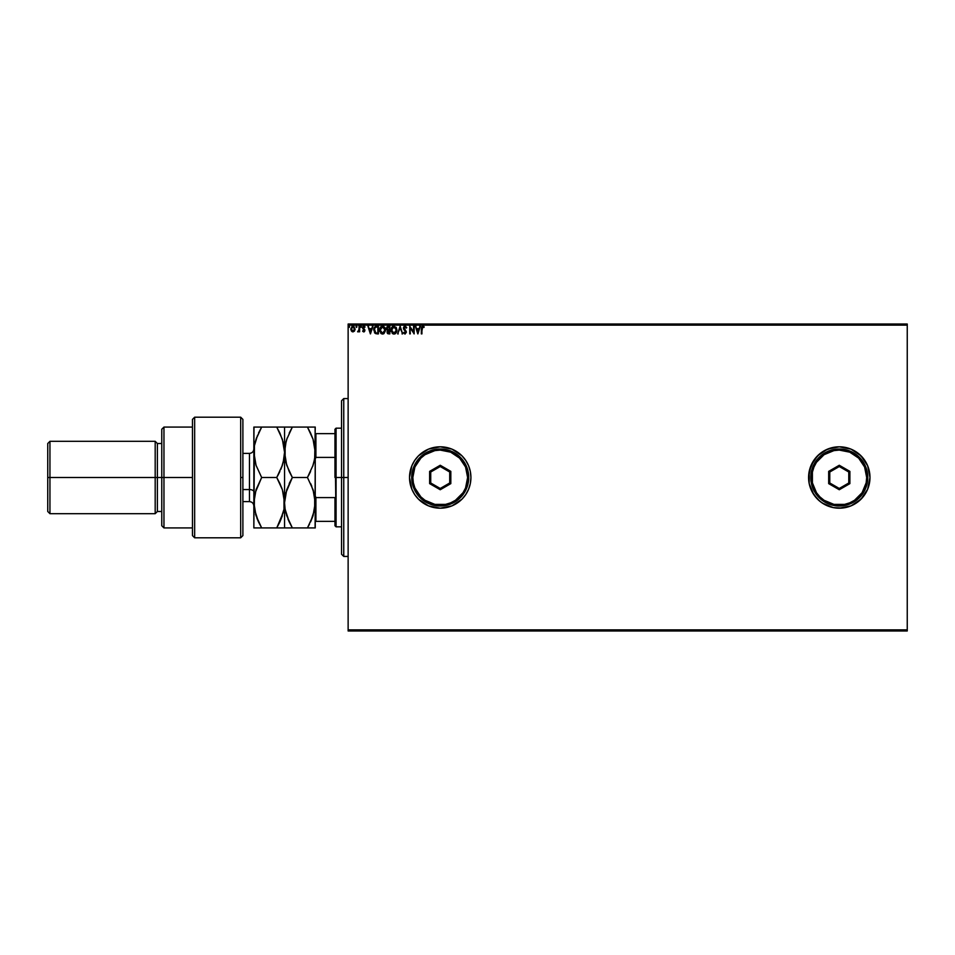 <?xml version="1.0" encoding="UTF-8"?>
<svg xmlns="http://www.w3.org/2000/svg" width="955" height="955" viewBox="0 0 955 955"><rect width="100%" height="100%" fill="white"/><g stroke="black" fill="none" stroke-linecap="round" stroke-linejoin="round"><path stroke-width="1.43" d="M850.977 449.125L839.278 446.809A30.691 30.691 0 0 0 813.779 460.417L809.172 471.507A30.691 30.691 0 0 0 808.587 477.476A30.691 30.691 0 0 1 839.278 446.809A30.691 30.691 0 0 1 869.981 477.5L867.641 465.754L860.98 455.798L851.024 449.137L839.278 446.809L827.531 449.137L817.576 455.798L810.914 465.754L808.587 477.5A30.691 30.691 0 0 0 809.16 483.445L813.755 494.559A30.691 30.691 0 0 0 839.254 508.191L851.024 505.864L860.98 499.202L867.641 489.247L869.981 477.5A30.691 30.691 0 0 1 839.278 508.191A30.691 30.691 0 0 1 808.587 477.5L809.172 483.493L812.204 491.968L817.576 499.202L822.231 503.022L833.285 507.606L842.286 508.048L850.237 506.174M809.183 483.528A30.691 30.691 0 0 0 813.732 494.523M839.314 508.191A30.691 30.691 0 0 0 867.629 489.282L863.01 496.97L856.337 503.022L851.024 505.864L853.746 504.574M867.653 489.211A30.691 30.691 0 0 0 869.981 477.536M409.528 477.536A30.691 30.691 0 0 0 440.195 508.191M440.255 508.191A30.691 30.691 0 0 0 470.922 477.524A30.691 30.691 0 0 1 440.231 508.191A30.691 30.691 0 0 1 409.528 477.5L411.868 489.247L414.697 494.559L418.517 499.202L428.485 505.864L440.231 508.191L451.978 505.864L461.934 499.202L465.754 494.559L468.583 489.247L470.338 483.493L470.922 477.5L470.338 471.507L468.583 465.754L465.754 460.441L461.934 455.798L451.978 449.137L440.231 446.809L428.485 449.137L418.517 455.798L414.697 460.441L411.868 465.754L409.528 477.5A30.691 30.691 0 0 1 440.231 446.809A30.691 30.691 0 0 1 470.922 477.5A30.691 30.691 0 0 0 440.255 446.809L428.485 449.137L418.517 455.798L414.697 460.441L411.868 465.754L409.528 477.5L411.868 489.247L414.697 494.559L418.517 499.202L428.485 505.864L440.231 508.191L451.978 505.864L461.934 499.202L465.754 494.559L468.583 489.247L470.338 483.493L470.922 477.5L470.338 471.507L468.583 465.754L465.754 460.441L461.934 455.798L451.978 449.137L440.231 446.809M348.133 630.98L907.25 630.98L348.133 630.98L348.133 325.118L907.25 325.118L907.25 629.882L348.133 629.882L348.133 630.98M350.795 328.747L351.368 330.991L352.956 331.922L351.368 330.991L352.956 331.922L351.368 330.991L350.795 328.998L352.956 326.109L355.117 328.998L354.544 330.991L355.117 328.998L354.544 330.991L352.956 331.922L355.093 329.523L353.911 326.383L352.001 326.383L350.819 329.523L352.037 331.66L354.401 331.182M358.889 331.313L357.576 331.719L358.961 330.024L359.056 328.09L358.722 330.764L357.576 331.719L359.056 330.991L359.653 331.815L359.653 326.216L358.961 330.024L357.576 331.719L359.056 330.991L359.653 331.815L359.653 326.216L359.056 331.815M365.061 326.873L363.569 326.144L362.613 327.446L364.273 330.478L362.602 331.122L363.998 331.886L364.822 330L363.198 327.541L365.061 326.873L363.843 326.109L362.602 327.732L364.273 330.478L362.602 331.122L363.736 331.922L362.602 331.122L364.273 330.478L362.602 327.732L363.843 326.109L365.061 326.873L364.726 327.386L363.843 326.109L362.793 328.604L362.602 327.732M377.273 333.88L378.443 333.88L378.443 326.216L375.339 326.455L373.859 328.615L374.623 332.949L378.443 333.88L378.443 326.216L376.652 326.216L378.443 326.216L378.443 333.88L376.736 333.868M386.894 326.992L389.855 326.216L387.551 326.383L386.536 327.995L387.718 330.346L387.264 333.104L389.855 333.88L389.855 326.216L389.855 333.88L389.855 326.216L388.315 326.216L386.512 328.389L387.718 330.346L387.002 331.982L388.769 333.88L389.855 333.88L388.769 333.88M398.271 333.88L397.626 333.88L400.085 326.216L397.626 333.88L400.133 328.066L402.64 333.88L400.181 326.216L402.64 333.88L400.181 326.216L397.626 333.88L400.133 328.066L402.64 333.88L401.995 333.88M413.563 326.216L413.563 331.922L409.731 326.216L409.731 333.88L410.316 328.162L414.148 333.88L414.148 326.216L413.563 331.922L409.731 326.216L409.731 333.88L410.316 328.162L414.148 333.88L414.148 326.216L414.028 333.88M421.931 328.783L422.456 326.873L423.889 327.493L424.187 326.897L422.743 326.013L421.489 327.004L421.931 333.88L421.931 328.783L422.743 326.801L423.889 327.493L424.187 326.897L422.743 326.013L421.334 328.699L421.334 333.88L422.743 326.801M419.711 326.216L420.355 326.216L417.896 333.88L420.355 326.216L418.923 328.675L416.762 328.675L415.33 326.216L417.789 333.88L420.355 326.216L418.923 328.675L416.762 328.675L415.33 326.216L417.789 333.88L415.33 326.216L415.974 326.216M406.77 327.696L405.207 326.025L403.523 327.374L403.81 329.451L405.768 332.054L405.195 333.271L403.523 332.782L405.015 334.083L406.364 331.982L404.084 327.637L405.087 326.801L406.77 327.696L405.051 326.013L403.428 328.09L405.791 332.328L405.015 333.295L403.523 332.782L405.015 334.083L406.376 332.292L404.025 328.102L405.087 326.801L406.102 327.661M396.934 330.012L396.218 327.386L393.293 326.109L391.419 328.031L391.192 331.433L393.675 334.059L396.432 332.316L396.934 330.012L393.973 326.013L391.037 330.048L394.021 334.083L396.934 330.012M383.015 334.047L385.522 330.012L385.354 328.651L383.242 326.109L380.317 327.41L379.66 330.74L381.284 333.701L383.91 333.665L385.486 330.693M372.283 326.216L372.928 326.216L370.468 333.88L372.928 326.216L371.495 328.675L369.346 328.675L367.914 326.216L370.373 333.88L372.928 326.216L371.495 328.675L369.346 328.675L367.914 326.216L370.373 333.88L367.914 326.216L368.558 326.216M361.515 326.753L360.536 326.646L361.026 327.386L361.026 326.109L360.536 326.753L361.026 326.109L361.515 326.753L361.026 327.386L360.536 326.753L361.026 326.109L361.515 326.753L361.026 327.386L360.536 326.753L361.026 326.109L361.515 326.753L361.026 327.386L360.536 326.753L361.026 327.386L361.515 326.753L361.026 326.109L361.515 326.753M356.991 326.753L356.131 326.335L356.287 327.326L356.991 326.753L356.502 327.386L356.991 326.753L356.502 327.386L356.012 326.753L356.502 327.386L356.502 326.109L356.549 327.386M349.614 326.753L349.124 326.109L348.623 326.753L349.494 327.171L348.623 326.753L349.124 327.386L349.124 326.109L348.623 326.753L349.124 326.109L349.124 327.386L348.623 326.753L349.124 326.109L349.614 326.753M907.25 324.02L348.133 324.02L348.133 629.882L907.25 629.882L907.25 630.98L907.25 325.118L348.133 325.118L348.133 324.02L907.25 324.02L907.25 325.118L907.25 324.02M869.981 477.5L869.384 483.493L869.981 477.5M864.8 460.441L858.748 453.768L851.024 449.137M440.195 446.809A30.691 30.691 0 0 0 409.528 477.464M869.981 477.464A30.691 30.691 0 0 0 867.653 465.789M869.384 471.507L867.641 465.754A30.691 30.691 0 0 0 839.314 446.809M813.732 460.477A30.691 30.691 0 0 0 809.183 471.472M867.641 465.754L866.352 463.032M839.278 446.809L833.285 447.394L824.81 450.426L819.808 453.768L813.755 460.441M809.172 471.507L809.172 483.493M813.755 494.559L819.808 501.232L824.81 504.574L833.285 507.606L839.278 508.191M856.337 503.022L860.98 499.202M868.656 486.405L869.384 483.493M421.931 333.88L421.334 333.88M423.889 326.574L422.743 326.013L424.187 326.897L423.34 327.04M423.889 327.493L423.137 326.908L423.889 327.493M417.848 332.03L417.013 329.463L418.672 329.463L417.848 332.03L417.013 329.463L418.672 329.463L417.848 332.03M410.316 333.88L409.862 326.216M406.293 328.078L404.896 326.825M405.207 326.813L404.025 328.102L404.335 329.057M404.025 328.102L406.376 332.137M404.92 329.797L406.018 331.027M405.195 330.084L406.15 331.254M405.015 334.083L403.523 332.782L405.004 334.083M404.168 332.638L405.015 333.295L405.791 332.328L404.705 330.561L405.326 331.206M403.989 332.316L405.015 333.295L405.78 332.495M404.383 332.949L405.791 332.328L404.92 333.283M403.655 329.129L403.44 328.269M404.072 326.431L404.681 326.061M396.253 332.65L396.659 331.767M395.645 333.402L395 333.856M394.773 333.952L395.633 333.426M392.171 333.247L392.947 333.832M391.168 331.349L391.073 330.752M391.729 327.422L392.481 326.55M396.767 331.385L396.898 330.705M393.854 326.801L396.349 330.012L393.997 333.295L391.622 330.048L393.997 326.801L394.833 327.004L393.997 326.801M395.143 327.195L395.824 327.971M395.788 327.911L396.253 329.105M396.038 331.648L395.573 332.459M392.183 332.173L394.272 333.271L392.612 332.686L391.753 331.146M391.753 328.95L392.063 328.126M395.907 331.946L395.036 332.949M387.861 333.725L387.264 333.116M387.706 333.629L387.002 331.982L387.718 330.346L386.512 328.389M387.396 330.681L386.524 328.699M387.551 326.383L386.751 327.231M388.434 333.08L387.67 331.433L388.96 330.633L387.587 331.97L388.649 333.092L387.587 331.97L389.258 330.633L389.258 333.092L387.646 332.412M389.258 329.845L389.258 326.992L389.258 329.845M387.097 328.389L388.028 329.762L387.121 328.102L388.589 326.992L387.097 328.389L388.028 329.762L387.133 328.735M388.589 326.992L389.258 326.992L388.589 326.992M387.802 331.146L388.41 330.693M388.96 330.633L389.258 333.092L388.649 333.092M379.624 330.406L382.609 334.083M380.759 333.247L381.534 333.832M379.768 331.361L379.624 330.394M385.51 329.666L382.561 326.013L379.624 329.702M379.875 328.341L381.069 326.55M383.874 326.407L383.242 326.109M385.283 328.413L384.805 327.386M385.486 329.332L385.354 328.651M380.341 328.95L380.209 330.048L382.585 326.801L384.937 330.012L382.585 333.295L381.785 333.104L380.77 332.173L382.585 333.295L380.209 330.048L380.651 328.126M383.731 327.195L384.411 327.971M384.626 331.648L383.624 332.949M376.485 326.216L376.652 326.216C374.611 326.491 373.632 327.732 373.715 329.952L375.554 333.653M374.384 329.033L375.637 327.195L377.846 326.992L377.846 333.092L375.769 332.877L374.408 328.926M375.769 332.877L377.846 333.092L377.846 326.992L377.213 326.992M374.814 332.03L374.467 331.242M370.421 332.03L369.597 329.463L371.244 329.463L370.421 332.03L369.597 329.463L371.244 329.463L370.421 332.03M364.571 327.183L363.187 327.708L364.858 330.442L363.736 331.922L362.828 331.397M363.377 327.099L363.187 327.708L363.915 326.801L364.726 327.386L363.915 326.801L363.187 327.708L364.858 330.442L363.736 331.922L362.602 331.122M363.091 330.836L364.273 330.478L362.864 328.711M363.831 331.206L362.948 330.633L363.7 331.23L364.273 330.478L363.545 329.391M363.58 331.218L364.237 330.215M362.625 327.386L363.055 326.467M363.401 328.341L364.535 329.356M364.858 330.442L363.736 331.922L364.762 329.785M364.798 330.955L364.225 331.791M359.056 330.991L358.03 331.922M357.994 331.194L359.02 329.547L358.053 331.218M359.056 326.216L359.056 328.09M352.001 326.383L352.705 326.132M354.532 328.998L352.956 331.23L351.38 328.998L352.956 326.801L354.532 329.189M352.252 330.991L351.726 330.394M351.476 328.257L351.75 327.565M353.326 326.861L353.995 327.326M349.124 327.386L349.064 326.121M348.623 326.753L349.124 326.109M387.193 327.816L387.73 327.147M380.77 332.173L380.341 331.146M377.034 333.092L375.972 332.949M375.566 332.782L374.933 332.209M354.162 327.565L354.448 328.257M343.752 477.5L341.556 477.5L341.556 554.246L341.556 400.754L341.556 477.5L343.752 477.5L343.752 556.431L343.752 477.5L348.133 477.5L343.752 477.5L343.752 398.569L343.752 477.5M334.978 433.654L334.978 477.5L336.076 477.5L336.076 428.162L336.076 477.5L341.556 477.5L336.076 477.5L336.076 526.838L334.978 429.261L334.978 433.654L315.245 433.654L315.902 433.654L315.902 457.409L334.978 457.409L315.902 457.409L315.902 433.654L334.978 433.654M334.978 497.591L334.978 525.739L334.978 497.591L315.902 497.591L315.245 495.955L315.902 497.591L315.902 521.346L334.978 521.346L315.902 521.346L315.902 497.591L334.978 497.591M315.245 459.045L315.902 457.409L315.245 459.045M315.245 521.346L315.902 521.346L315.245 521.346M240.696 477.5L240.696 537.796L240.696 417.204L240.696 477.5L242.892 477.5L240.696 477.5M192.456 535.576L192.456 477.5L163.962 477.5L163.962 427.076L163.962 477.5L161.765 477.5L161.765 525.739L161.765 477.5L157.384 477.5L157.384 443.514L157.384 477.5L155.188 477.5L155.188 513.683L155.188 477.5L49.947 477.5L49.947 441.317L49.947 477.5L47.75 477.5L47.75 511.486L47.75 443.514L47.75 477.5L155.188 477.5L155.188 441.317L155.188 477.5L161.765 477.5L161.765 429.261L161.765 477.5L192.456 477.5L192.456 419.424L192.456 535.6L194.653 537.796L194.653 417.204L194.653 537.796L240.696 537.796L242.892 535.6L242.892 419.579M242.892 535.385L242.892 419.4L240.696 417.204L194.653 417.204L192.456 419.4M163.962 477.5L163.962 527.924L163.962 477.5M157.384 477.5L157.384 511.486L157.384 477.5M49.947 477.5L49.947 513.683L49.947 477.5M249.47 465.443L249.47 489.557L242.892 489.557L249.47 489.557L249.47 501.614L249.47 489.557A4.381 2.197 180 0 1 253.851 491.753A4.381 2.197 0 0 0 249.47 489.557L249.47 453.386L242.892 453.386M315.126 449.304L314.684 458.806L313.073 465.228L307.45 477.5L292.349 477.5L286.751 465.312L285.127 458.913L285.115 445.758L286.727 439.336L292.349 427.076L307.45 427.076L313.049 439.252L315.245 452.288L314.004 442.523M310.626 433.164L307.45 427.076L315.245 427.076L284.697 427.076M315.102 427.076L315.245 452.252M287.18 437.999L285.115 445.722L286.727 439.336L292.349 427.076L289.222 433.069L292.349 427.076L286.751 427.076M285.7 512.095L289.222 521.931L285.115 509.278L284.554 502.712L284.554 427.076L284.554 452.312L286.154 441.186M284.399 427.076L276.747 427.076L282.358 439.252L286.739 465.3L285.127 458.889M285.724 493.222L292.349 477.5L289.162 471.388L292.349 477.5L307.45 477.5L310.578 471.507L308.584 475.459M312.643 466.506L314.684 458.83L313.073 465.228L307.45 477.5L313.073 489.748L315.245 502.712L314.684 496.17L314.673 509.325L310.59 521.919L313.061 515.724L307.45 527.924L315.245 527.924L315.245 502.712L313.049 515.748L307.45 527.924L292.349 527.924L313.061 527.924M314.1 493.329L310.578 483.505M289.21 483.505L292.349 477.5L286.751 489.688M283.193 462.495L284.554 452.288L284.554 527.924L292.349 527.924L286.727 515.676L284.996 508.502M281.594 467.449L283.981 458.842L282.382 465.228L276.747 477.5L282.382 489.748L284.554 502.712L286.727 489.736M291.86 527.053L292.349 527.924L285.127 527.924L292.349 527.924L289.222 521.931M289.21 521.908L287.992 519.126M286.452 514.805L286.715 515.664M284.554 502.748L284.697 506.007M285.127 496.087L284.554 502.712L283.993 496.17L283.981 509.325L279.887 521.919L282.358 515.748L276.747 527.924L283.372 512.19M285.796 462.029L289.21 471.495M315.245 502.772L315.102 527.924M314.673 509.337L314.076 512.178M307.45 527.924L309.587 523.973M310.59 483.517L311.784 486.238M313.467 490.989L313.073 489.772M315.245 502.712L315.245 452.288L315.102 499.441M315.102 455.583L313.813 462.781M310.638 433.188L313.049 439.252L315.102 448.957M314.684 427.076L307.45 427.076L310.59 433.081M307.45 477.5L313.073 489.748L315.102 499.417M315.245 427.076L314.684 458.806M261.157 527.053L261.658 527.924L253.851 527.924L261.658 527.924L256.036 515.676L253.851 502.712L253.851 527.924L254.412 445.758L256.024 439.336L261.658 427.076L276.747 427.076L279.887 433.081L276.747 427.076L283.969 427.076L253.851 427.076L253.851 452.288L253.994 427.076M279.887 433.081L283.289 442.463M284.411 455.583L284.554 452.252M282.799 491.109L284.554 502.712L283.981 509.302M281.462 487.205L282.382 489.748M277.833 475.566L279.875 471.507L276.747 477.5L261.658 477.5L256.047 465.312L253.851 452.288L253.851 502.712L256.036 489.724L261.658 477.5L256.047 465.312L253.851 452.288L255.104 462.065M280.257 527.924L284.411 527.924M284.554 527.924L284.554 502.712M279.887 521.919L276.747 527.924L282.358 527.924M255.427 441.282L254.424 445.722L256.024 439.336L261.658 427.076L258.519 433.057L261.658 427.076L256.036 427.076M256.68 437.474L256.024 439.324M256.967 518.29L258.519 521.943L254.424 509.278L253.851 502.712L253.994 506.007M255.069 493.078L261.658 477.5L276.747 477.5L279.887 483.493M255.582 514.256L258.507 521.908M254.436 496.087L254.293 508.49M282.382 489.772L279.899 483.517M257.575 435.205L254.412 445.746L254.424 458.877M280.83 469.371L282.382 465.252M283.993 458.806L282.382 465.228L276.747 477.5M253.851 527.924L276.747 527.924L261.658 527.924L258.519 521.943M276.747 527.924L279.887 527.924M810.771 477.5L811.869 477.5A27.409 27.409 0 0 1 839.278 450.092A27.409 27.409 0 0 1 866.686 477.5L867.785 477.5A28.507 28.507 0 0 0 839.278 448.993A28.507 28.507 0 0 0 810.771 477.5A28.507 28.507 0 0 1 839.278 448.993A28.507 28.507 0 0 1 867.785 477.5A28.507 28.507 0 0 1 839.278 506.007A28.507 28.507 0 0 1 810.771 477.5L812.944 488.411L819.127 497.651L828.367 503.834L839.278 506.007L850.189 503.834L859.44 497.651L865.612 488.411L867.785 477.5L865.612 466.589L859.44 457.35L850.189 451.166L839.278 448.993L828.367 451.166L819.127 457.35L812.944 466.589L810.771 477.5A28.507 28.507 0 0 0 839.278 506.007A28.507 28.507 0 0 0 867.785 477.5L866.686 477.5L864.597 467.007L858.664 458.125L849.771 452.181L839.278 450.092L833.93 450.617L824.058 454.711L816.489 462.268L813.958 467.007L812.395 472.152L812.395 482.848L816.489 492.732L819.903 496.875L824.058 500.289L833.93 504.383L844.626 504.383L849.771 502.819L854.51 500.289L862.067 492.732L866.161 482.848L866.686 477.5A27.409 27.409 0 0 1 839.278 504.909A27.409 27.409 0 0 1 811.869 477.5L810.771 477.5M828.677 483.624L828.677 471.376L839.278 465.264L849.878 471.376L849.878 483.624L839.278 489.736L828.677 483.624L839.278 489.736L849.878 483.624L848.78 482.991L839.278 488.471L829.776 482.991L829.776 472.009L839.278 466.529L848.78 472.009L848.78 482.991L839.278 488.471L839.278 489.736L839.278 488.471L829.776 482.991L828.677 483.624L829.776 482.991L829.776 472.009L828.677 471.376L828.677 483.624M848.78 482.991L849.878 483.624L849.878 471.376L848.78 472.009L848.78 482.991M848.78 472.009L849.878 471.376L839.278 465.264L839.278 466.529L848.78 472.009M839.278 466.529L839.278 465.264L828.677 471.376L829.776 472.009L839.278 466.529M411.724 477.5L412.823 477.5A27.409 27.409 0 0 1 440.231 450.092A27.409 27.409 0 0 1 467.628 477.5L468.726 477.5A28.507 28.507 0 0 0 440.231 448.993A28.507 28.507 0 0 0 411.724 477.5A28.507 28.507 0 0 1 440.231 448.993A28.507 28.507 0 0 1 468.726 477.5A28.507 28.507 0 0 1 440.231 506.007A28.507 28.507 0 0 1 411.724 477.5L413.897 488.411L420.069 497.651L429.32 503.834L440.231 506.007L451.13 503.834L460.382 497.651L466.565 488.411L468.726 477.5L466.565 466.589L460.382 457.35L451.13 451.166L440.231 448.993L429.32 451.166L420.069 457.35L413.897 466.589L411.724 477.5A28.507 28.507 0 0 0 440.231 506.007A28.507 28.507 0 0 0 468.726 477.5L467.628 477.5L465.551 467.007L459.606 458.125L450.712 452.181L440.231 450.092L434.883 450.617L424.999 454.711L420.845 458.125L414.9 467.007L412.823 477.5L413.348 482.848L414.9 487.993L420.845 496.875L424.999 500.289L434.883 504.383L445.567 504.383L450.712 502.819L455.451 500.289L463.02 492.732L465.551 487.993L467.628 477.5A27.409 27.409 0 0 1 440.231 504.909A27.409 27.409 0 0 1 412.823 477.5L411.724 477.5M429.631 483.624L429.631 471.376L440.231 465.264L450.82 471.376L450.82 483.624L440.231 489.736L429.631 483.624L440.231 489.736L450.82 483.624L449.721 482.991L440.231 488.471L430.729 482.991L430.729 472.009L440.231 466.529L449.721 472.009L449.721 482.991L440.231 488.471L440.231 489.736L440.231 488.471L430.729 482.991L429.631 483.624L430.729 482.991L430.729 472.009L429.631 471.376L429.631 483.624M449.721 482.991L450.82 483.624L450.82 471.376L449.721 472.009L449.721 482.991M449.721 472.009L450.82 471.376L440.231 465.264L440.231 466.529L449.721 472.009M440.231 466.529L440.231 465.264L429.631 471.376L430.729 472.009L440.231 466.529M348.133 556.431L343.752 556.431L341.556 554.246M348.133 398.569L343.752 398.569L341.556 400.754M334.978 429.261L336.076 428.162L341.556 428.162M341.556 526.838L336.076 526.838L334.978 525.739M192.456 427.076L163.962 427.076L161.765 429.261M47.75 443.514L49.947 441.317L155.188 441.317L157.384 443.514L161.765 443.514M192.456 527.924L163.962 527.924L161.765 525.739M161.765 511.486L157.384 511.486L155.188 513.683L49.947 513.683L47.75 511.486M242.892 501.614L249.47 501.614C252.132 501.876 253.588 503.345 253.851 506.007M249.47 453.386C252.132 453.124 253.588 451.655 253.851 448.993"/></g></svg>
